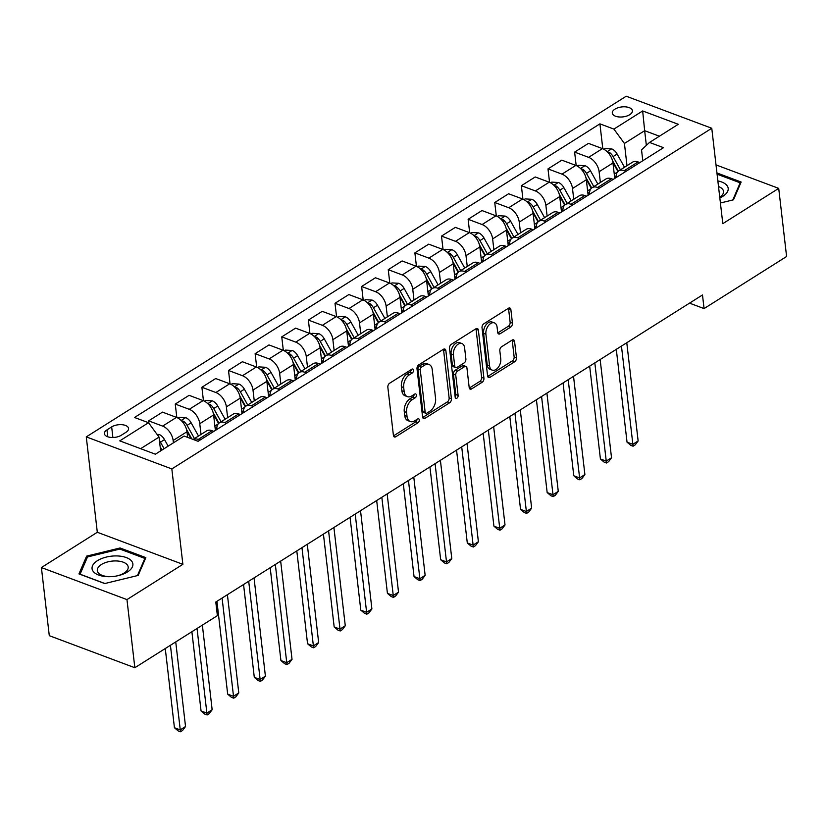 <?xml version="1.0" encoding="UTF-8"?>
<svg xmlns="http://www.w3.org/2000/svg" width="828" height="828" viewBox="0 0 828 828"><rect width="100%" height="100%" fill="white"/><g stroke="black" fill="none" stroke-linecap="round" stroke-linejoin="round"><path stroke-width="1.24" d="M413.514 370.168A2.173 1.356 110.5 0 0 412.82 369.06A2.173 1.356 110.5 0 0 411.837 369.226L389.626 383.24A3.105 1.935 110.5 0 0 387.846 387.235L393.414 435.383A3.105 1.935 110.5 0 0 394.418 436.967A3.105 1.935 110.5 0 0 395.815 436.739L418.026 422.725A2.173 1.356 110.5 0 0 419.279 419.931A2.173 1.356 110.5 0 0 418.575 418.813A2.173 1.356 110.5 0 0 417.591 418.978L414.724 420.79A9.926 6.189 110.5 0 1 410.253 421.524A9.926 6.189 110.5 0 1 407.034 416.453L406.579 412.437A9.926 6.189 110.5 0 1 412.272 399.655L415.149 397.844A2.173 1.356 110.5 0 0 416.401 395.049A2.173 1.356 110.5 0 0 415.697 393.942A2.173 1.356 110.5 0 0 414.714 394.097L411.837 395.908A9.926 6.189 110.5 0 1 407.366 396.643A9.926 6.189 110.5 0 1 404.157 391.572L403.691 387.566A9.926 6.189 110.5 0 1 409.394 374.784L412.272 372.962A2.173 1.356 110.5 0 0 413.514 370.168M614.956 109.141A10.112 5.02 -6.6 0 0 612.306 113.074A10.112 5.02 -6.6 0 0 618.961 116.955A10.112 5.02 -6.6 0 0 629.746 114.678A10.112 5.02 -6.6 0 0 632.395 110.745A10.112 5.02 -6.6 0 0 625.74 106.874A10.112 5.02 -6.6 0 0 614.956 109.141M510.659 327.112A3.105 1.935 110.5 0 0 512.439 323.117L510.876 309.6A3.105 1.935 110.5 0 0 509.872 308.016A3.105 1.935 110.5 0 0 508.475 308.244L483.811 323.81A3.105 1.935 110.5 0 0 482.031 327.805L487.599 375.953A3.105 1.935 110.5 0 0 488.603 377.547A3.105 1.935 110.5 0 0 490 377.309L514.664 361.753A3.105 1.935 110.5 0 0 516.455 357.758L514.561 341.436A3.105 1.935 110.5 0 0 513.557 339.853A3.105 1.935 110.5 0 0 512.159 340.08L501.602 346.746A3.105 1.935 110.5 0 0 499.822 350.741L500.754 358.824A8.301 5.175 110.5 0 1 498.301 367.321A8.301 5.175 110.5 0 1 492.256 370.126A8.301 5.175 110.5 0 1 489.576 365.883L485.901 334.181A8.301 5.175 110.5 0 1 488.365 325.694A8.301 5.175 110.5 0 1 494.409 322.889A8.301 5.175 110.5 0 1 497.09 327.132L497.7 332.411A3.105 1.935 110.5 0 0 498.704 333.994A3.105 1.935 110.5 0 0 500.102 333.767L510.659 327.112L508.351 326.242A3.105 1.935 110.5 0 0 510.131 322.247L508.568 308.74A3.105 1.935 110.5 0 0 508.464 308.254M722.803 223.653L778.713 188.38L786.6 256.514L704.069 308.585L702.486 294.965L215.797 602.028L217.381 615.649L134.84 667.73L126.963 599.596L182.874 564.323L171.831 468.927L711.769 128.268L722.803 223.653M445.857 350.627A3.105 1.935 110.5 0 0 444.853 349.043A3.105 1.935 110.5 0 0 443.456 349.271L418.792 364.837A3.105 1.935 110.5 0 0 417.012 368.833L422.58 416.981A3.105 1.935 110.5 0 0 423.584 418.564A3.105 1.935 110.5 0 0 424.981 418.337L449.645 402.77A3.105 1.935 110.5 0 0 451.426 398.775L445.857 350.627L443.549 349.758A3.105 1.935 110.5 0 0 443.446 349.271M451.301 344.324L475.965 328.757A3.105 1.935 110.5 0 1 477.363 328.53A3.105 1.935 110.5 0 1 478.367 330.113L483.935 378.261A3.105 1.935 110.5 0 1 482.155 382.257L471.598 388.922A3.105 1.935 110.5 0 1 470.2 389.15A3.105 1.935 110.5 0 1 469.197 387.566L466.94 368.036A3.105 1.935 110.5 0 0 465.936 366.452A3.105 1.935 110.5 0 0 464.539 366.68L457.542 371.099A3.105 1.935 110.5 0 0 455.752 375.094L458.112 395.422A2.173 1.356 110.5 0 1 457.47 397.647A2.173 1.356 110.5 0 1 455.886 398.382A2.173 1.356 110.5 0 1 455.183 397.274L449.521 348.319A3.105 1.935 110.5 0 1 451.301 344.324M121.323 435.238L126.001 432.278A9.791 4.854 -6.6 0 0 128.568 428.469A9.791 4.854 -6.6 0 0 122.12 424.712A9.791 4.854 -6.6 0 0 111.666 426.906L106.978 429.867A9.791 4.854 -6.6 0 0 104.421 433.675A9.791 4.854 -6.6 0 0 110.869 437.432A9.791 4.854 -6.6 0 0 121.323 435.238M171.831 468.927L86.278 436.884L626.206 96.224L711.769 128.268M602.794 148.74L599.917 123.858L134.529 417.478L148.522 422.725L119.77 440.869L155.385 454.199L184.137 436.066L198.12 441.303L663.507 147.674L649.525 142.437L641.534 149.868L642.787 160.746M599.917 123.858L613.91 129.096L642.663 110.952L678.277 124.293L649.525 142.437M182.874 564.323L97.311 532.269L41.4 567.553L126.963 599.596M41.4 567.553L49.287 635.676L134.84 667.73M778.713 188.38L716.003 164.896M97.311 532.269L86.278 436.884M689.527 303.141L704.069 308.585M148.522 422.725L159.038 437.091L160.632 450.887M159.038 437.091L140.646 448.683M646.357 145.386L644.66 130.689L624.426 143.461L626.993 165.683M576.174 165.538L574.622 152.104L588.46 143.368L602.453 148.605A12.637 7.628 57.8 0 1 612.968 162.971L614.759 178.434M574.622 152.104L588.615 157.341A12.637 7.628 57.8 0 1 599.12 171.707L600.372 182.481M549.554 182.336L547.991 168.902L561.839 160.166L575.833 165.403A12.637 7.628 57.8 0 1 586.338 179.769L588.128 195.232M547.991 168.902L561.984 174.139A12.637 7.628 57.8 0 1 572.5 188.505L573.742 199.279M522.923 199.134L521.371 185.7L535.219 176.964L549.202 182.201A12.637 7.628 57.8 0 1 559.718 196.567L561.508 212.03M521.371 185.7L535.364 190.937A12.637 7.628 57.8 0 1 545.869 205.303L547.122 216.077M496.303 215.932L494.751 202.498L508.589 193.762L522.582 198.999A12.637 7.628 57.8 0 1 533.097 213.365L534.888 228.828M494.751 202.498L508.734 207.735A12.637 7.628 57.8 0 1 519.249 222.101L520.491 232.875M469.683 232.73L468.12 219.296L481.968 210.56L495.962 215.797A12.637 7.628 57.8 0 1 506.467 230.163L508.257 245.626M468.12 219.296L482.113 224.533A12.637 7.628 57.8 0 1 492.629 238.899L493.871 249.673M443.052 249.528L441.5 236.094L455.348 227.358L469.331 232.596A12.637 7.628 57.8 0 1 479.847 246.961L481.637 262.424M441.5 236.094L455.493 241.331A12.637 7.628 57.8 0 1 465.998 255.697L467.251 266.471M416.432 266.326L414.88 252.882L428.718 244.156L442.711 249.394A12.637 7.628 57.8 0 1 453.226 263.759L455.007 279.222M414.88 252.882L428.863 258.129A12.637 7.628 57.8 0 1 439.378 272.495L440.62 283.269M389.802 283.124L388.249 269.68L402.097 260.955L416.091 266.192A12.637 7.628 57.8 0 1 426.596 280.557L428.386 296.02M388.249 269.68L402.242 274.927A12.637 7.628 57.8 0 1 412.758 289.293L414 300.067M363.181 299.922L361.629 286.478L375.467 277.753L389.46 282.99A12.637 7.628 57.8 0 1 399.976 297.356L401.766 312.818M361.629 286.478L375.622 291.725A12.637 7.628 57.8 0 1 386.127 306.091L387.38 316.865M336.561 316.72L334.998 303.276L348.847 294.551L362.84 299.788A12.637 7.628 57.8 0 1 373.345 314.154L375.136 329.616M334.998 303.276L348.992 308.523A12.637 7.628 57.8 0 1 359.507 322.889L360.749 333.663M309.931 333.518L308.378 320.074L322.227 311.338L336.209 316.586A12.637 7.628 57.8 0 1 346.725 330.952L348.516 346.414M308.378 320.074L322.371 325.321A12.637 7.628 57.8 0 1 332.877 339.687L334.129 350.461M283.311 350.316L281.758 336.872L295.596 328.136L309.589 333.384A12.637 7.628 57.8 0 1 320.105 347.75L321.895 363.213M281.758 336.872L295.741 342.119A12.637 7.628 57.8 0 1 306.256 356.485L307.509 367.259M256.69 367.114L255.127 353.67L268.976 344.934L282.969 350.182A12.637 7.628 57.8 0 1 293.474 364.548L295.265 380.011M255.127 353.67L269.121 358.917A12.637 7.628 57.8 0 1 279.636 373.283L280.878 384.057M230.06 383.913L228.507 370.468L242.356 361.732L256.338 366.98A12.637 7.628 57.8 0 1 266.854 381.346L268.645 396.809M228.507 370.468L242.5 375.715A12.637 7.628 57.8 0 1 253.006 390.081L254.258 400.856M203.44 400.711L201.887 387.266L215.725 378.531L229.718 383.778A12.637 7.628 57.8 0 1 240.234 398.144L242.014 413.607M201.887 387.266L215.87 392.513A12.637 7.628 57.8 0 1 226.386 406.879L227.628 417.654M176.819 417.509L175.257 404.064L189.105 395.329L203.098 400.576A12.637 7.628 57.8 0 1 213.603 414.942L215.394 430.405M175.257 404.064L189.25 409.311A12.637 7.628 57.8 0 1 199.765 423.677L201.007 434.452M148.916 423.253L148.636 420.862L162.485 412.127L176.467 417.374A12.637 7.628 57.8 0 1 186.983 431.74L187.635 437.37M148.636 420.862L162.63 426.109A12.637 7.628 57.8 0 1 173.135 440.475L173.414 442.825M659.388 136.206L644.66 130.689L642.663 110.952M193.141 439.44A12.637 7.628 57.8 0 1 198.234 439.44L200.014 440.113M193.121 439.43L206.596 430.922A12.637 7.628 57.8 0 1 212.082 430.705L213.862 431.378M216.822 429.504A12.637 7.628 57.8 0 1 219.379 422.86A12.637 7.628 57.8 0 1 224.864 422.642L226.634 423.315M219.379 422.86L233.227 414.124A12.637 7.628 57.8 0 1 238.702 413.907L240.482 414.58M243.442 412.706A12.637 7.628 57.8 0 1 245.999 406.062A12.637 7.628 57.8 0 1 251.484 405.844L253.264 406.517M245.999 406.062L259.847 397.326A12.637 7.628 57.8 0 1 265.333 397.109L267.102 397.782M270.063 395.908A12.637 7.628 57.8 0 1 272.629 389.264A12.637 7.628 57.8 0 1 278.115 389.046L279.885 389.719M272.629 389.264L286.467 380.528A12.637 7.628 57.8 0 1 291.953 380.311L293.733 380.983M296.693 379.11A12.637 7.628 57.8 0 1 299.25 372.465A12.637 7.628 57.8 0 1 304.735 372.248L306.505 372.921M299.25 372.465L313.098 363.73A12.637 7.628 57.8 0 1 318.583 363.513L320.353 364.185M323.313 362.312A12.637 7.628 57.8 0 1 325.88 355.667A12.637 7.628 57.8 0 1 331.355 355.45L333.135 356.123M325.88 355.667L339.718 346.932A12.637 7.628 57.8 0 1 345.204 346.725L346.973 347.387M349.944 345.514A12.637 7.628 57.8 0 1 352.5 338.869A12.637 7.628 57.8 0 1 357.986 338.652L359.756 339.325M352.5 338.869L366.349 330.134A12.637 7.628 57.8 0 1 371.824 329.927L373.604 330.589M376.564 328.716A12.637 7.628 57.8 0 1 379.12 322.071A12.637 7.628 57.8 0 1 384.606 321.854L386.386 322.527M379.12 322.071L392.969 313.336A12.637 7.628 57.8 0 1 398.454 313.129L400.224 313.791M403.184 311.918A12.637 7.628 57.8 0 1 405.751 305.273A12.637 7.628 57.8 0 1 411.226 305.056L413.006 305.729M405.751 305.273L419.589 296.538A12.637 7.628 57.8 0 1 425.074 296.331L426.855 296.993M429.815 295.12A12.637 7.628 57.8 0 1 432.371 288.475A12.637 7.628 57.8 0 1 437.857 288.268L439.627 288.931M432.371 288.475L446.22 279.74A12.637 7.628 57.8 0 1 451.695 279.533L453.475 280.195M456.435 278.322A12.637 7.628 57.8 0 1 458.991 271.677A12.637 7.628 57.8 0 1 464.477 271.47L466.257 272.133M458.991 271.677L472.84 262.942A12.637 7.628 57.8 0 1 478.325 262.735L480.095 263.397M483.055 261.524A12.637 7.628 57.8 0 1 485.622 254.879A12.637 7.628 57.8 0 1 491.097 254.672L492.877 255.334M485.622 254.879L499.46 246.144A12.637 7.628 57.8 0 1 504.945 245.937L506.726 246.599M509.686 244.726A12.637 7.628 57.8 0 1 512.242 238.081A12.637 7.628 57.8 0 1 517.728 237.874L519.498 238.536M512.242 238.081L526.091 229.346A12.637 7.628 57.8 0 1 531.566 229.139L533.346 229.801M536.306 227.928A12.637 7.628 57.8 0 1 538.862 221.283A12.637 7.628 57.8 0 1 544.348 221.076L546.128 221.738M538.862 221.283L552.711 212.548A12.637 7.628 57.8 0 1 558.196 212.341L559.966 213.003M562.926 211.13A12.637 7.628 57.8 0 1 565.493 204.485A12.637 7.628 57.8 0 1 570.978 204.278L572.748 204.94M565.493 204.485L579.331 195.75A12.637 7.628 57.8 0 1 584.816 195.543L586.597 196.205M589.557 194.332A12.637 7.628 57.8 0 1 592.113 187.687A12.637 7.628 57.8 0 1 597.599 187.48L599.368 188.142M592.113 187.687L605.961 178.951A12.637 7.628 57.8 0 1 611.447 178.744L613.217 179.407M616.177 177.534A12.637 7.628 57.8 0 1 618.744 170.889A12.637 7.628 57.8 0 1 624.219 170.682L625.999 171.344M618.744 170.889L632.582 162.153A12.637 7.628 57.8 0 1 638.067 161.946L639.837 162.609M624.426 143.461L613.91 129.096M138.172 575.419L145.842 557.627L120.07 547.97L86.629 556.116L78.96 573.907L104.732 583.554L138.172 575.419M720.412 202.995L733.484 199.817L741.153 182.025L716.944 172.948M86.899 558.362L86.629 556.116M120.215 549.192L120.07 547.97M411.216 369.609A2.173 1.356 110.5 0 1 409.964 372.103L407.086 373.914A9.926 6.189 110.5 0 0 401.383 386.697L403.691 387.566M407.366 396.643L405.058 395.784A9.926 6.189 110.5 0 1 401.849 390.712L401.383 386.697M410.253 421.524L407.935 420.655A9.926 6.189 110.5 0 1 404.726 415.584L404.261 411.578A9.926 6.189 110.5 0 1 409.964 398.796L412.841 396.974A2.173 1.356 110.5 0 0 414.103 394.49M395.815 436.739L393.517 435.88L415.718 421.856A2.173 1.356 110.5 0 0 416.981 419.372M424.981 418.337L422.684 417.478L447.337 401.901A3.105 1.935 110.5 0 0 449.118 397.916L443.549 349.758M421.524 367.125A2.173 1.356 110.5 0 0 420.272 369.93L425.168 412.189A2.173 1.356 110.5 0 0 425.871 413.296A2.173 1.356 110.5 0 0 426.844 413.141L429.877 411.226A9.926 6.189 110.5 0 0 435.58 398.444L432.237 369.557A9.926 6.189 110.5 0 0 429.028 364.486A9.926 6.189 110.5 0 0 424.557 365.22L421.524 367.125L419.206 366.266A2.173 1.356 110.5 0 0 417.964 369.06L420.272 369.93M425.871 413.296L423.553 412.437A2.173 1.356 110.5 0 1 422.849 411.33L417.964 369.06M429.028 364.486L426.71 363.616A9.926 6.189 110.5 0 0 422.239 364.351L424.557 365.22M419.206 366.266L422.239 364.351M471.598 388.922L469.3 388.063L479.847 381.397A3.105 1.935 110.5 0 0 481.627 377.402L476.059 329.244A3.105 1.935 110.5 0 0 475.955 328.768M465.936 366.452L463.628 365.583A3.105 1.935 110.5 0 0 462.231 365.81L455.224 370.23A3.105 1.935 110.5 0 0 453.444 374.225L455.793 394.563L458.112 395.422M455.131 396.819A2.173 1.356 110.5 0 0 455.793 394.563M464.601 347.77A8.301 5.175 110.5 0 0 461.91 343.537A8.301 5.175 110.5 0 0 455.866 346.342A8.301 5.175 110.5 0 0 453.413 354.829L454.707 365.997A3.105 1.935 110.5 0 0 455.71 367.58A3.105 1.935 110.5 0 0 457.108 367.353L464.104 362.933A3.105 1.935 110.5 0 0 465.885 358.938L464.601 347.77M461.91 343.537L459.602 342.668A8.301 5.175 110.5 0 0 453.558 345.473A8.301 5.175 110.5 0 0 451.094 353.96L453.413 354.829M455.71 367.58L453.392 366.721A3.105 1.935 110.5 0 1 452.388 365.138L451.094 353.96M500.102 333.767L497.804 332.908L508.351 326.242M494.409 322.889L492.101 322.02A8.301 5.175 110.5 0 0 486.046 324.824A8.301 5.175 110.5 0 0 483.593 333.322L485.901 334.181M492.256 370.126L489.948 369.257A8.301 5.175 110.5 0 1 487.257 365.024L483.593 333.322M490 377.309L487.702 376.45L512.356 360.884A3.105 1.935 110.5 0 0 514.136 356.889L512.253 340.567A3.105 1.935 110.5 0 0 512.149 340.091M157.03 434.348L159.131 434.472A8.373 5.061 57.8 0 1 164.513 439.606L168.156 446.147M165.269 648.531L174.429 727.729L180.204 729.892L185.534 726.529L175.743 641.928M160.301 448.062L161.553 450.308M164.11 448.693L160.466 442.162A8.373 5.061 -122.2 0 0 159.431 440.568M160.146 446.685L161.998 450.028M170.423 645.281L180.483 731.776L178.165 730.907L174.429 727.729M185.534 726.529L182.615 730.431L180.483 731.776M177.854 418.005L179.003 417.281L185.762 417.674A8.373 5.061 57.8 0 1 191.144 422.808L198.503 436.035M191.889 631.733L201.049 710.931L206.834 713.094L212.154 709.731L202.363 625.13M186.921 431.253L191.03 438.643M194.456 438.581L187.097 425.364A8.373 5.061 -122.2 0 0 183.485 421.214L181.58 420.872M186.538 429.484L191.796 438.933M197.043 628.483L207.103 714.978L204.795 714.109L201.049 710.931M212.154 709.731L209.236 713.632L207.103 714.978M214.99 426.896A24.167 14.593 57.8 0 1 216.367 429.784M204.485 401.207L205.623 400.493L212.382 400.876A8.373 5.061 57.8 0 1 217.764 406.01L225.123 419.237M216.936 601.314L227.679 694.133L233.455 696.296L238.785 692.932L227.41 594.701M213.169 412.686L218.913 423.025A20.069 12.12 57.8 0 1 218.985 423.139M213.541 414.455L218.571 423.501M221.076 421.783L213.717 408.566A8.373 5.061 -122.2 0 0 210.105 404.416L208.201 404.074M222.09 598.064L233.734 698.18L231.416 697.311L227.679 694.133M238.785 692.932L235.856 696.834L233.734 698.18M241.61 410.098A24.167 14.593 57.8 0 1 242.997 412.986M231.105 384.409L232.254 383.695L239.002 384.078A8.373 5.061 57.8 0 1 244.395 389.212L251.743 402.439M243.556 584.516L254.299 677.335L260.085 679.498L265.405 676.134L254.041 577.903M239.789 395.887L245.543 406.227A20.069 12.12 57.8 0 1 245.606 406.341M240.161 397.657L245.202 406.703M247.696 404.995L240.348 391.768A8.373 5.061 -122.2 0 0 236.736 387.618L234.821 387.276M248.71 581.266L260.354 681.382L258.046 680.512L254.299 677.335M265.405 676.134L262.486 680.036L260.354 681.382M268.241 393.3A24.167 14.593 57.8 0 1 269.618 396.188M257.736 367.611L258.874 366.897L265.633 367.28A8.373 5.061 57.8 0 1 271.015 372.414L278.374 385.641M270.187 567.718L280.92 660.537L286.705 662.7L292.025 659.336L280.661 561.105M266.409 379.089L272.164 389.429A20.069 12.12 57.8 0 1 272.226 389.543M266.792 380.859L271.822 389.905M274.327 388.197L266.968 374.97A8.373 5.061 -122.2 0 0 263.356 370.82L261.451 370.489M275.341 564.468L286.974 664.584L284.666 663.714L280.92 660.537M292.025 659.336L289.107 663.238L286.974 664.584M116.934 555.93A20.534 10.184 -6.6 0 0 92.529 565.803A20.534 10.184 -6.6 0 0 107.992 576.692A20.534 10.184 -6.6 0 0 110.683 576.661A20.534 10.184 -6.6 0 0 116.572 575.988A20.534 10.184 -6.6 0 0 132.904 564.624A20.534 10.184 -6.6 0 0 116.934 555.93M116.189 576.05A15.546 7.711 -6.6 0 0 128.195 567.004A15.546 7.711 -6.6 0 0 116.137 560.939A15.546 7.711 -6.6 0 0 97.311 570.585A15.546 7.711 -6.6 0 0 109.368 576.65A15.546 7.711 -6.6 0 0 111.066 576.65M104.928 583.512L80.068 574.197L87.499 556.954L119.894 549.067L144.859 558.424L137.458 575.584M144.993 559.573L144.859 558.424M719.832 197.933A20.534 10.184 -6.6 0 0 722.813 196.339A20.534 10.184 -6.6 0 0 717.866 180.928M719.749 197.261A15.546 7.711 -6.6 0 0 723.517 191.403A15.546 7.711 -6.6 0 0 718.518 186.569M717.079 174.17L740.18 182.822L732.78 199.983M740.304 183.971L740.18 182.822M294.861 376.502A24.167 14.593 57.8 0 1 296.248 379.39M284.356 350.813L285.494 350.099L292.253 350.482A8.373 5.061 57.8 0 1 297.635 355.616L304.994 368.843M296.807 550.92L307.55 643.739L313.326 645.902L318.656 642.538L307.291 544.306M293.04 362.291L298.794 372.631A20.069 12.12 57.8 0 1 298.856 372.745M293.412 364.061L298.453 373.107M300.947 371.399L293.588 358.172A8.373 5.061 -122.2 0 0 289.976 354.022L288.072 353.691M301.961 547.67L313.605 647.786L311.287 646.916L307.55 643.739M318.656 642.538L315.727 646.44L313.605 647.786M321.481 359.704A24.167 14.593 57.8 0 1 322.868 362.592M310.976 334.015L312.125 333.301L318.873 333.684A8.373 5.061 57.8 0 1 324.265 338.818L331.614 352.045M323.427 534.122L334.17 626.941L339.956 629.104L345.276 625.74L333.912 527.508M319.66 345.493L325.414 355.833A20.069 12.12 57.8 0 1 325.476 355.947M320.032 347.263L325.073 356.309M327.567 354.601L320.219 341.374A8.373 5.061 -122.2 0 0 316.606 337.224L314.702 336.892M328.581 530.872L340.225 630.988L337.917 630.118L334.17 626.941M345.276 625.74L342.357 629.642L340.225 630.988M348.112 342.906A24.167 14.593 57.8 0 1 349.488 345.804M337.607 317.217L338.745 316.503L345.504 316.886A8.373 5.061 57.8 0 1 350.886 322.02L358.245 335.247M350.058 517.324L360.791 610.143L366.576 612.306L371.907 608.942L360.532 510.71M346.29 328.695L352.035 339.035A20.069 12.12 57.8 0 1 352.097 339.149M346.663 330.465L351.693 339.511M354.198 337.803L346.839 324.576A8.373 5.061 -122.2 0 0 343.227 320.426L341.322 320.094M355.212 514.074L366.845 614.19L364.537 613.32L360.791 610.143M371.907 608.942L368.977 612.844L366.845 614.19M374.732 326.108A24.167 14.593 57.8 0 1 376.119 329.006M364.227 300.419L365.365 299.705L372.124 300.088A8.373 5.061 57.8 0 1 377.506 305.221L384.865 318.449M376.678 500.526L387.421 593.345L393.196 595.508L398.527 592.144L387.162 493.912M372.91 311.897L378.665 322.237A20.069 12.12 57.8 0 1 378.727 322.351M373.283 313.667L378.324 322.713M380.818 321.005L373.459 307.778A8.373 5.061 -122.2 0 0 369.847 303.628L367.942 303.296M381.832 497.276L393.476 597.392L391.158 596.522L387.421 593.345M398.527 592.144L395.608 596.046L393.476 597.392M401.352 309.31A24.167 14.593 57.8 0 1 402.739 312.208M390.847 283.621L391.996 282.907L398.744 283.29A8.373 5.061 57.8 0 1 404.136 288.423L411.495 301.651M403.308 483.728L414.041 576.547L419.827 578.71L425.147 575.346L413.783 477.114M399.531 295.099L405.285 305.439A20.069 12.12 57.8 0 1 405.347 305.553M399.903 296.869L404.944 305.915M407.448 304.207L400.09 290.98A8.373 5.061 -122.2 0 0 396.477 286.83L394.573 286.498M408.463 480.478L420.096 580.594L417.788 579.724L414.041 576.547M425.147 575.346L422.228 579.248L420.096 580.594M427.983 292.512A24.167 14.593 57.8 0 1 429.359 295.41M417.478 266.823L418.616 266.109L425.375 266.492A8.373 5.061 57.8 0 1 430.757 271.625L438.115 284.853M429.929 466.93L440.672 559.749L446.447 561.912L451.777 558.548L440.403 460.316M426.161 278.301L431.905 288.641A20.069 12.12 57.8 0 1 431.978 288.755M426.534 280.071L431.564 289.117M434.069 287.409L426.71 274.182A8.373 5.061 -122.2 0 0 423.098 270.031L421.193 269.7M435.083 463.68L446.727 563.796L444.408 562.926L440.672 559.749M451.777 558.548L448.848 562.45L446.727 563.796M454.603 275.714A24.167 14.593 57.8 0 1 455.99 278.612M444.098 250.025L445.247 249.311L451.995 249.694A8.373 5.061 57.8 0 1 457.387 254.827L464.736 268.055M456.549 450.132L467.292 542.951L473.078 545.114L478.398 541.75L467.033 443.518M452.781 261.503L458.536 271.843A20.069 12.12 57.8 0 1 458.598 271.957M453.154 263.273L458.194 272.319M460.689 270.611L453.34 257.384A8.373 5.061 -122.2 0 0 449.728 253.233L447.813 252.902M461.703 446.882L473.347 546.997L471.029 546.128L467.292 542.951M478.398 541.75L475.479 545.652L473.347 546.997M481.234 258.916A24.167 14.593 57.8 0 1 482.61 261.814M470.728 233.227L471.867 232.513L478.625 232.896A8.373 5.061 57.8 0 1 484.007 238.029L491.366 251.257M483.179 433.334L493.912 526.153L499.698 528.316L505.018 524.952L493.654 426.72M479.402 244.705L485.156 255.045A20.069 12.12 57.8 0 1 485.218 255.159M479.785 246.475L484.815 255.521M487.319 253.813L479.961 240.586A8.373 5.061 -122.2 0 0 476.348 236.435L474.444 236.104M488.334 430.084L499.967 530.199L497.659 529.33L493.912 526.153M505.018 524.952L502.099 528.854L499.967 530.199M507.854 242.118A24.167 14.593 57.8 0 1 509.23 245.016M497.349 216.429L498.487 215.715L505.246 216.098A8.373 5.061 57.8 0 1 510.628 221.231L517.986 234.459M509.8 416.536L520.543 509.355L526.318 511.518L531.648 508.154L520.284 409.922M506.032 227.907L511.787 238.247A20.069 12.12 57.8 0 1 511.849 238.361M506.405 229.677L511.435 238.723M513.94 237.015L506.581 223.788A8.373 5.061 -122.2 0 0 502.969 219.637L501.064 219.306M514.954 413.286L526.598 513.401L524.279 512.532L520.543 509.355M531.648 508.154L528.719 512.056L526.598 513.401M534.474 225.319A24.167 14.593 57.8 0 1 535.861 228.217M523.969 199.631L525.118 198.917L531.866 199.3A8.373 5.061 57.8 0 1 537.258 204.433L544.607 217.66M536.42 399.738L547.163 492.556L552.949 494.72L558.269 491.356L546.904 393.124M532.652 211.109L538.407 221.449A20.069 12.12 57.8 0 1 538.469 221.562M533.025 212.879L538.065 221.925M540.56 220.217L533.211 206.99A8.373 5.061 -122.2 0 0 529.599 202.839L527.684 202.508M541.574 396.488L553.218 496.603L550.91 495.744L547.163 492.556M558.269 491.356L555.35 495.258L553.218 496.603M561.105 208.521A24.167 14.593 57.8 0 1 562.481 211.419M550.599 182.833L551.738 182.119L558.496 182.502A8.373 5.061 57.8 0 1 563.878 187.635L571.237 200.862M563.05 382.94L573.783 475.758L579.569 477.922L584.889 474.558L573.525 376.326M559.283 194.311L565.027 204.651A20.069 12.12 57.8 0 1 565.089 204.764M559.656 196.081L564.686 205.127M567.19 203.419L559.831 190.192A8.373 5.061 -122.2 0 0 556.219 186.041L554.315 185.71M568.205 379.69L579.838 479.805L577.53 478.946L573.783 475.758M584.889 474.558L581.97 478.46L579.838 479.805M587.725 191.723A24.167 14.593 57.8 0 1 589.112 194.621M577.22 166.035L578.358 165.321L585.117 165.703A8.373 5.061 57.8 0 1 590.499 170.837L597.857 184.064M589.671 366.142L600.414 458.96L606.189 461.124L611.519 457.76L600.155 359.528M585.903 177.513L591.658 187.852A20.069 12.12 57.8 0 1 591.72 187.966M586.276 179.283L591.316 188.329M593.811 186.621L586.452 173.394A8.373 5.061 -122.2 0 0 582.84 169.243L580.935 168.912M594.825 362.892L606.469 463.007L604.15 462.148L600.414 458.96M611.519 457.76L608.601 461.662L606.469 463.007M614.345 174.925A24.167 14.593 57.8 0 1 615.732 177.823M603.84 149.237L604.989 148.522L611.737 148.905A8.373 5.061 57.8 0 1 617.129 154.039L624.488 167.266M616.301 349.344L627.034 442.162L632.82 444.325L638.14 440.962L626.775 342.73M612.523 160.715L618.278 171.054A20.069 12.12 57.8 0 1 618.34 171.168M612.896 162.485L617.936 171.531M620.441 169.823L613.082 156.595A8.373 5.061 -122.2 0 0 609.47 152.445L607.566 152.114M621.455 346.094L633.089 446.209L630.781 445.35L627.034 442.162M638.14 440.962L635.221 444.864L633.089 446.209M612.968 162.971L599.12 171.707M586.338 179.769L572.5 188.505M559.718 196.567L545.869 205.303M533.097 213.365L519.249 222.101M506.467 230.163L492.629 238.899M479.847 246.961L465.998 255.697M453.226 263.759L439.378 272.495M426.596 280.557L412.758 289.293M399.976 297.356L386.127 306.091M373.345 314.154L359.507 322.889M346.725 330.952L332.877 339.687M320.105 347.75L306.256 356.485M293.474 364.548L279.636 373.283M266.854 381.346L253.006 390.081M240.234 398.144L226.386 406.879M213.603 414.942L199.765 423.677M186.983 431.74L173.135 440.475M212.082 430.705L198.234 439.44M176.467 417.374L162.63 426.109M203.098 400.576L189.25 409.311M238.702 413.907L224.864 422.642M229.718 383.778L215.87 392.513M265.333 397.109L251.484 405.844M256.338 366.98L242.5 375.715M291.953 380.311L278.115 389.046M282.969 350.182L269.121 358.917M318.583 363.513L304.735 372.248M309.589 333.384L295.741 342.119M345.204 346.725L331.355 355.45M336.209 316.586L322.371 325.321M371.824 329.927L357.986 338.652M362.84 299.788L348.992 308.523M398.454 313.129L384.606 321.854M389.46 282.99L375.622 291.725M425.074 296.331L411.226 305.056M416.091 266.192L402.242 274.927M451.695 279.533L437.857 288.268M442.711 249.394L428.863 258.129M478.325 262.735L464.477 271.47M469.331 232.596L455.493 241.331M504.945 245.937L491.097 254.672M495.962 215.797L482.113 224.533M531.566 229.139L517.728 237.874M522.582 198.999L508.734 207.735M558.196 212.341L544.348 221.076M549.202 182.201L535.364 190.937M584.816 195.543L570.978 204.278M575.833 165.403L561.984 174.139M611.447 178.744L597.599 187.48M602.453 148.605L588.615 157.341M638.067 161.946L624.219 170.682M107.785 436.801L106.978 429.867M112.898 437.505L111.666 426.906M407.086 373.914L409.394 374.784M401.849 390.712L404.157 391.572M412.841 396.974L415.149 397.844M409.964 398.796L412.272 399.655M404.261 411.578L406.579 412.437M404.726 415.584L407.034 416.453M415.718 421.856L418.026 422.725M409.964 372.103L412.272 372.962M449.118 397.916L451.426 398.775M447.337 401.901L449.645 402.77M422.849 411.33L425.168 412.189M476.059 329.244L478.367 330.113M481.627 377.402L483.935 378.261M479.847 381.397L482.155 382.257M462.231 365.81L464.539 366.68M455.224 370.23L457.542 371.099M453.444 374.225L455.752 375.094M452.388 365.138L454.707 365.997M487.257 365.024L489.576 365.883M512.253 340.567L514.561 341.436M514.136 356.889L516.455 357.758M512.356 360.884L514.664 361.753M508.568 308.74L510.876 309.6M510.131 322.247L512.439 323.117M158.966 434.462L157.693 435.259M164.513 439.606L160.466 442.162M185.586 417.664L181.156 420.458M191.144 422.808L187.097 425.364M183.754 423.543L183.485 421.214M212.216 400.866L207.776 403.66M218.199 423.926L214.887 426.006M217.764 406.01L213.717 408.566M210.374 406.745L210.105 404.416M238.837 384.068L234.407 386.862M244.819 407.128L241.507 409.208M244.395 389.212L240.348 391.768M237.005 389.947L236.736 387.618M265.457 367.27L261.027 370.064M271.449 390.33L268.137 392.42M271.015 372.414L266.968 374.97M263.625 373.149L263.356 370.82M292.087 350.472L287.658 353.266M298.07 373.531L294.758 375.622M297.635 355.616L293.588 358.172M290.245 356.351L289.976 354.022M318.708 333.674L314.278 336.468M324.69 356.733L321.378 358.824M324.265 338.818L320.219 341.374M316.876 339.552L316.606 337.224M345.328 316.876L340.898 319.67M351.32 339.935L348.008 342.026M350.886 322.02L346.839 324.576M343.496 322.754L343.227 320.426M371.958 300.078L367.529 302.872M377.941 323.137L374.629 325.228M377.506 305.221L373.459 307.778M370.116 305.956L369.847 303.628M398.579 283.279L394.149 286.074M404.571 306.339L401.259 308.43M404.136 288.423L400.09 290.98M396.747 289.158L396.477 286.83M425.209 266.481L420.769 269.276M431.191 289.541L427.879 291.632M430.757 271.625L426.71 274.182M423.367 272.36L423.098 270.031M451.829 249.683L447.399 252.478M457.812 272.743L454.5 274.834M457.387 254.827L453.34 257.384M449.997 255.562L449.728 253.233M478.449 232.885L474.02 235.68M484.442 255.945L481.13 258.036M484.007 238.029L479.961 240.586M476.617 238.764L476.348 236.435M505.08 216.087L500.65 218.882M511.062 239.147L507.75 241.238M510.628 221.231L506.581 223.788M503.238 221.966L502.969 219.637M531.7 199.289L527.27 202.084M537.683 222.349L534.37 224.44M537.258 204.433L533.211 206.99M529.868 205.168L529.599 202.839M558.32 182.491L553.891 185.286M564.313 205.551L561.001 207.642M563.878 187.635L559.831 190.192M556.488 188.37L556.219 186.041M584.951 165.693L580.521 168.488M590.933 188.753L587.621 190.844M590.499 170.837L586.452 173.394M583.109 171.572L582.84 169.243M611.571 148.895L607.141 151.69M617.564 171.955L614.252 174.046M617.129 154.039L613.082 156.595M609.739 154.774L609.47 152.445"/></g></svg>
